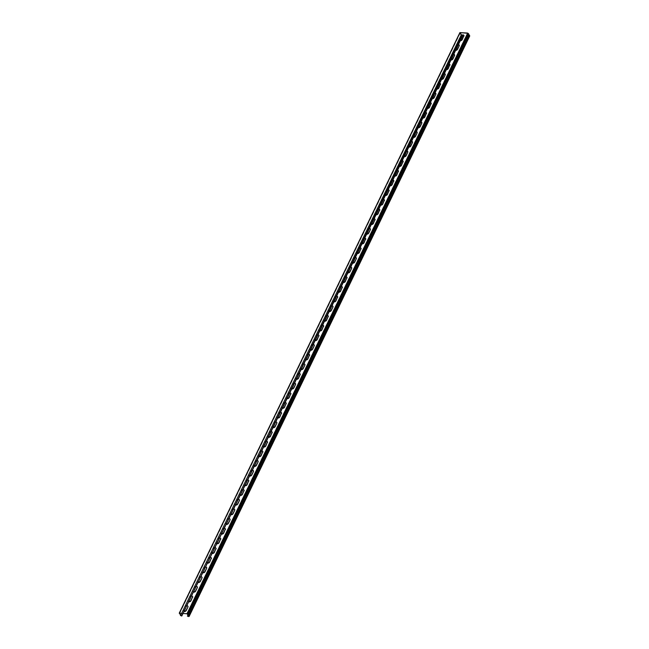 <?xml version="1.0" encoding="UTF-8"?>
<svg xmlns="http://www.w3.org/2000/svg" width="649" height="649" viewBox="0 0 649 649"><rect width="100%" height="100%" fill="white"/><g stroke="black" fill="none" stroke-linecap="round" stroke-linejoin="round"><path stroke-width="0.49" stroke-dasharray="3.25 2.43" d="M460.263 32.896L179.627 613.41L180.909 615.568L182.061 615.552L462.696 35.038M179.513 612.972L186.863 613.548L189.054 616.217L469.689 35.703M460.449 40.473A1.623 1.111 -30.7 0 1 459.37 40.051A1.623 1.111 -30.7 0 1 459.387 39.11L461.115 36.052A1.623 1.111 -30.7 0 1 461.837 35.273M463.889 35.338L463.743 35.103A1.623 1.111 -30.7 0 0 462.372 34.73A1.623 1.111 -30.7 0 0 460.977 35.825L459.387 39.11M455.768 50.151A1.623 1.111 -30.7 0 1 454.689 49.722A1.623 1.111 -30.7 0 1 454.714 48.789L456.442 45.73A1.623 1.111 -30.7 0 1 458.462 44.586M459.208 45.016L459.07 44.781A1.623 1.111 -30.7 0 0 457.699 44.408A1.623 1.111 -30.7 0 0 456.304 45.495L454.714 48.789M451.087 59.83A1.623 1.111 -30.7 0 1 450.017 59.4A1.623 1.111 -30.7 0 1 450.033 58.459L451.761 55.408A1.623 1.111 -30.7 0 1 453.781 54.265M454.527 54.686L454.389 54.451A1.623 1.111 -30.7 0 0 453.018 54.078A1.623 1.111 -30.7 0 0 451.623 55.173L450.033 58.459M446.415 69.5A1.623 1.111 -30.7 0 1 445.336 69.078A1.623 1.111 -30.7 0 1 445.36 68.137L447.088 65.078A1.623 1.111 -30.7 0 1 449.108 63.935M449.854 64.365L449.716 64.129A1.623 1.111 -30.7 0 0 448.345 63.756A1.623 1.111 -30.7 0 0 446.95 64.851L445.36 68.137M441.734 79.178A1.623 1.111 -30.7 0 1 440.663 78.748A1.623 1.111 -30.7 0 1 440.679 77.815L442.407 74.757A1.623 1.111 -30.7 0 1 444.427 73.613M445.173 74.043L445.036 73.808A1.623 1.111 -30.7 0 0 443.665 73.434A1.623 1.111 -30.7 0 0 442.269 74.521L440.679 77.815M437.061 88.856A1.623 1.111 -30.7 0 1 435.982 88.426A1.623 1.111 -30.7 0 1 435.998 87.485L437.734 84.435A1.623 1.111 -30.7 0 1 439.746 83.291M440.501 83.713L440.363 83.478A1.623 1.111 -30.7 0 0 438.992 83.104A1.623 1.111 -30.7 0 0 437.596 84.2L435.998 87.485M432.38 98.526A1.623 1.111 -30.7 0 1 431.309 98.104A1.623 1.111 -30.7 0 1 431.325 97.163L433.053 94.105A1.623 1.111 -30.7 0 1 435.073 92.961M435.82 93.391L435.682 93.156A1.623 1.111 -30.7 0 0 434.311 92.783A1.623 1.111 -30.7 0 0 432.915 93.87L431.325 97.163M427.707 108.205A1.623 1.111 -30.7 0 1 426.628 107.775A1.623 1.111 -30.7 0 1 426.644 106.842L428.381 103.783A1.623 1.111 -30.7 0 1 430.392 102.639M431.147 103.069L431.009 102.834A1.623 1.111 -30.7 0 0 429.638 102.461A1.623 1.111 -30.7 0 0 428.235 103.548L426.644 106.842M423.026 117.875A1.623 1.111 -30.7 0 1 421.955 117.453A1.623 1.111 -30.7 0 1 421.972 116.512L423.7 113.461A1.623 1.111 -30.7 0 1 425.72 112.318M426.466 112.739L426.328 112.504A1.623 1.111 -30.7 0 0 424.957 112.131A1.623 1.111 -30.7 0 0 423.562 113.226L421.972 116.512M418.354 127.553A1.623 1.111 -30.7 0 1 417.275 127.131A1.623 1.111 -30.7 0 1 417.291 126.19L419.019 123.132A1.623 1.111 -30.7 0 1 421.039 121.988M421.793 122.418L421.647 122.182A1.623 1.111 -30.7 0 0 420.284 121.809A1.623 1.111 -30.7 0 0 418.881 122.896L417.291 126.19M413.673 137.231A1.623 1.111 -30.7 0 1 412.602 136.801A1.623 1.111 -30.7 0 1 412.618 135.86L414.346 132.81A1.623 1.111 -30.7 0 1 416.366 131.666M417.112 132.088L416.974 131.861A1.623 1.111 -30.7 0 0 415.603 131.487A1.623 1.111 -30.7 0 0 414.208 132.574L412.618 135.86M409 146.901A1.623 1.111 -30.7 0 1 407.921 146.479A1.623 1.111 -30.7 0 1 407.937 145.538L409.665 142.48A1.623 1.111 -30.7 0 1 411.685 141.336M412.44 141.766L412.293 141.531A1.623 1.111 -30.7 0 0 410.931 141.157A1.623 1.111 -30.7 0 0 409.527 142.253L407.937 145.538M404.319 156.579A1.623 1.111 -30.7 0 1 403.248 156.149A1.623 1.111 -30.7 0 1 403.264 155.216L404.992 152.158A1.623 1.111 -30.7 0 1 407.012 151.014M407.759 151.444L407.621 151.209A1.623 1.111 -30.7 0 0 406.25 150.836A1.623 1.111 -30.7 0 0 404.854 151.923L403.264 155.216M399.646 166.258A1.623 1.111 -30.7 0 1 398.567 165.828A1.623 1.111 -30.7 0 1 398.583 164.887L400.311 161.836A1.623 1.111 -30.7 0 1 402.331 160.692M403.078 161.114L402.94 160.879A1.623 1.111 -30.7 0 0 401.569 160.506A1.623 1.111 -30.7 0 0 400.173 161.601L398.583 164.887M394.965 175.928A1.623 1.111 -30.7 0 1 393.886 175.506A1.623 1.111 -30.7 0 1 393.911 174.565L395.639 171.506A1.623 1.111 -30.7 0 1 397.659 170.363M398.405 170.792L398.267 170.557A1.623 1.111 -30.7 0 0 396.896 170.184A1.623 1.111 -30.7 0 0 395.501 171.279L393.911 174.565M390.284 185.606A1.623 1.111 -30.7 0 1 389.213 185.176A1.623 1.111 -30.7 0 1 389.23 184.243L390.958 181.185A1.623 1.111 -30.7 0 1 392.978 180.041M393.724 180.471L393.586 180.235A1.623 1.111 -30.7 0 0 392.215 179.862A1.623 1.111 -30.7 0 0 390.82 180.949L389.23 184.243M385.611 195.284A1.623 1.111 -30.7 0 1 384.533 194.854A1.623 1.111 -30.7 0 1 384.549 193.913L386.285 190.863A1.623 1.111 -30.7 0 1 388.297 189.719M389.051 190.141L388.913 189.906A1.623 1.111 -30.7 0 0 387.542 189.532A1.623 1.111 -30.7 0 0 386.147 190.628L384.549 193.913M380.931 204.954A1.623 1.111 -30.7 0 1 379.86 204.532A1.623 1.111 -30.7 0 1 379.876 203.591L381.604 200.533A1.623 1.111 -30.7 0 1 383.624 199.389M384.37 199.819L384.232 199.584A1.623 1.111 -30.7 0 0 382.861 199.211A1.623 1.111 -30.7 0 0 381.466 200.298L379.876 203.591M376.258 214.632A1.623 1.111 -30.7 0 1 375.179 214.202A1.623 1.111 -30.7 0 1 375.195 213.27L376.931 210.211A1.623 1.111 -30.7 0 1 378.943 209.067M379.697 209.497L379.56 209.262A1.623 1.111 -30.7 0 0 378.189 208.889A1.623 1.111 -30.7 0 0 376.785 209.976L375.195 213.27M371.577 224.303A1.623 1.111 -30.7 0 1 370.506 223.881A1.623 1.111 -30.7 0 1 370.522 222.94L372.25 219.889A1.623 1.111 -30.7 0 1 374.27 218.745M375.017 219.167L374.879 218.932A1.623 1.111 -30.7 0 0 373.508 218.559A1.623 1.111 -30.7 0 0 372.112 219.654L370.522 222.94M366.904 233.981A1.623 1.111 -30.7 0 1 365.825 233.559A1.623 1.111 -30.7 0 1 365.841 232.618L367.577 229.559A1.623 1.111 -30.7 0 1 369.589 228.416M370.344 228.846L370.206 228.61A1.623 1.111 -30.7 0 0 368.835 228.237A1.623 1.111 -30.7 0 0 367.431 229.324L365.841 232.618M362.223 243.659A1.623 1.111 -30.7 0 1 361.152 243.229A1.623 1.111 -30.7 0 1 361.168 242.296L362.896 239.238A1.623 1.111 -30.7 0 1 364.916 238.094M365.663 238.516L365.525 238.288A1.623 1.111 -30.7 0 0 364.154 237.915A1.623 1.111 -30.7 0 0 362.759 239.002L361.168 242.296M357.55 253.329A1.623 1.111 -30.7 0 1 356.471 252.907A1.623 1.111 -30.7 0 1 356.488 251.966L358.216 248.916A1.623 1.111 -30.7 0 1 360.236 247.772M360.99 248.194L360.844 247.959A1.623 1.111 -30.7 0 0 359.481 247.585A1.623 1.111 -30.7 0 0 358.078 248.681L356.488 251.966M352.869 263.007A1.623 1.111 -30.7 0 1 351.799 262.577A1.623 1.111 -30.7 0 1 351.815 261.644L353.543 258.586A1.623 1.111 -30.7 0 1 355.563 257.442M356.309 257.872L356.171 257.637A1.623 1.111 -30.7 0 0 354.8 257.264A1.623 1.111 -30.7 0 0 353.405 258.351L351.815 261.644M348.197 272.685A1.623 1.111 -30.7 0 1 347.118 272.256A1.623 1.111 -30.7 0 1 347.134 271.314L348.862 268.264A1.623 1.111 -30.7 0 1 350.882 267.12M351.628 267.542L351.49 267.307A1.623 1.111 -30.7 0 0 350.119 266.942A1.623 1.111 -30.7 0 0 348.724 268.029L347.134 271.314M343.516 282.356A1.623 1.111 -30.7 0 1 342.437 281.934A1.623 1.111 -30.7 0 1 342.461 280.993L344.189 277.934A1.623 1.111 -30.7 0 1 346.209 276.79M346.955 277.22L346.817 276.985A1.623 1.111 -30.7 0 0 345.446 276.612A1.623 1.111 -30.7 0 0 344.051 277.707L342.461 280.993M338.835 292.034A1.623 1.111 -30.7 0 1 337.764 291.604A1.623 1.111 -30.7 0 1 337.78 290.671L339.508 287.612A1.623 1.111 -30.7 0 1 341.528 286.469M342.274 286.899L342.137 286.663A1.623 1.111 -30.7 0 0 340.766 286.29A1.623 1.111 -30.7 0 0 339.37 287.377L337.78 290.671M334.162 301.712A1.623 1.111 -30.7 0 1 333.083 301.282A1.623 1.111 -30.7 0 1 333.107 300.341L334.835 297.291A1.623 1.111 -30.7 0 1 336.847 296.147M337.602 296.569L337.464 296.333A1.623 1.111 -30.7 0 0 336.093 295.96A1.623 1.111 -30.7 0 0 334.697 297.055L333.107 300.341M329.481 311.382A1.623 1.111 -30.7 0 1 328.41 310.96A1.623 1.111 -30.7 0 1 328.426 310.019L330.154 306.961A1.623 1.111 -30.7 0 1 332.174 305.817M332.921 306.247L332.783 306.012A1.623 1.111 -30.7 0 0 331.412 305.638A1.623 1.111 -30.7 0 0 330.017 306.726L328.426 310.019M324.808 321.06A1.623 1.111 -30.7 0 1 323.729 320.63A1.623 1.111 -30.7 0 1 323.746 319.697L325.482 316.639A1.623 1.111 -30.7 0 1 327.494 315.495M328.248 315.925L328.11 315.69A1.623 1.111 -30.7 0 0 326.739 315.317A1.623 1.111 -30.7 0 0 325.336 316.404L323.746 319.697M320.127 330.73A1.623 1.111 -30.7 0 1 319.057 330.309A1.623 1.111 -30.7 0 1 319.073 329.368L320.801 326.317A1.623 1.111 -30.7 0 1 322.821 325.173M323.567 325.595L323.429 325.36A1.623 1.111 -30.7 0 0 322.058 324.987A1.623 1.111 -30.7 0 0 320.663 326.082L319.073 329.368M315.455 340.409A1.623 1.111 -30.7 0 1 314.376 339.987A1.623 1.111 -30.7 0 1 314.392 339.046L316.128 335.987A1.623 1.111 -30.7 0 1 318.14 334.843M318.894 335.273L318.756 335.038A1.623 1.111 -30.7 0 0 317.385 334.665A1.623 1.111 -30.7 0 0 315.982 335.752L314.392 339.046M310.774 350.087A1.623 1.111 -30.7 0 1 309.703 349.657A1.623 1.111 -30.7 0 1 309.719 348.724L311.447 345.666A1.623 1.111 -30.7 0 1 313.467 344.522M314.213 344.944L314.075 344.716A1.623 1.111 -30.7 0 0 312.704 344.343A1.623 1.111 -30.7 0 0 311.309 345.43L309.719 348.724M306.101 359.757A1.623 1.111 -30.7 0 1 305.022 359.335A1.623 1.111 -30.7 0 1 305.038 358.394L306.766 355.344A1.623 1.111 -30.7 0 1 308.786 354.2M309.541 354.622L309.395 354.386A1.623 1.111 -30.7 0 0 308.032 354.013A1.623 1.111 -30.7 0 0 306.628 355.108L305.038 358.394M301.42 369.435A1.623 1.111 -30.7 0 1 300.349 369.005A1.623 1.111 -30.7 0 1 300.365 368.072L302.093 365.014A1.623 1.111 -30.7 0 1 304.113 363.87M304.86 364.3L304.722 364.065A1.623 1.111 -30.7 0 0 303.351 363.691A1.623 1.111 -30.7 0 0 301.955 364.779L300.365 368.072M296.747 379.113A1.623 1.111 -30.7 0 1 295.668 378.683A1.623 1.111 -30.7 0 1 295.684 377.742L297.412 374.692A1.623 1.111 -30.7 0 1 299.432 373.548M300.187 373.97L300.041 373.743A1.623 1.111 -30.7 0 0 298.67 373.37A1.623 1.111 -30.7 0 0 297.274 374.457L295.684 377.742M292.066 388.783A1.623 1.111 -30.7 0 1 290.987 388.362A1.623 1.111 -30.7 0 1 291.012 387.421L292.74 384.362A1.623 1.111 -30.7 0 1 294.76 383.218M295.506 383.648L295.368 383.413A1.623 1.111 -30.7 0 0 293.997 383.04A1.623 1.111 -30.7 0 0 292.602 384.135L291.012 387.421M287.385 398.462A1.623 1.111 -30.7 0 1 286.314 398.032A1.623 1.111 -30.7 0 1 286.331 397.099L288.059 394.04A1.623 1.111 -30.7 0 1 290.079 392.896M290.825 393.326L290.687 393.091A1.623 1.111 -30.7 0 0 289.316 392.718A1.623 1.111 -30.7 0 0 287.921 393.805L286.331 397.099M282.713 408.14A1.623 1.111 -30.7 0 1 281.634 407.71A1.623 1.111 -30.7 0 1 281.658 406.769L283.386 403.719A1.623 1.111 -30.7 0 1 285.398 402.575M286.152 402.997L286.014 402.761A1.623 1.111 -30.7 0 0 284.643 402.388A1.623 1.111 -30.7 0 0 283.248 403.483L281.658 406.769M278.032 417.81A1.623 1.111 -30.7 0 1 276.961 417.388A1.623 1.111 -30.7 0 1 276.977 416.447L278.705 413.389A1.623 1.111 -30.7 0 1 280.725 412.245M281.471 412.675L281.333 412.44A1.623 1.111 -30.7 0 0 279.962 412.066A1.623 1.111 -30.7 0 0 278.567 413.153L276.977 416.447M273.359 427.488A1.623 1.111 -30.7 0 1 272.28 427.058A1.623 1.111 -30.7 0 1 272.296 426.125L274.032 423.067A1.623 1.111 -30.7 0 1 276.044 421.923M276.798 422.353L276.661 422.118A1.623 1.111 -30.7 0 0 275.29 421.745A1.623 1.111 -30.7 0 0 273.886 422.832L272.296 426.125M268.678 437.166A1.623 1.111 -30.7 0 1 267.607 436.736A1.623 1.111 -30.7 0 1 267.623 435.795L269.351 432.745A1.623 1.111 -30.7 0 1 271.371 431.601M272.118 432.023L271.98 431.788A1.623 1.111 -30.7 0 0 270.609 431.415A1.623 1.111 -30.7 0 0 269.213 432.51L267.623 435.795M264.005 446.837A1.623 1.111 -30.7 0 1 262.926 446.415A1.623 1.111 -30.7 0 1 262.942 445.474L264.678 442.415A1.623 1.111 -30.7 0 1 266.69 441.271M267.445 441.701L267.307 441.466A1.623 1.111 -30.7 0 0 265.936 441.093A1.623 1.111 -30.7 0 0 264.532 442.18L262.942 445.474M259.324 456.515A1.623 1.111 -30.7 0 1 258.253 456.085A1.623 1.111 -30.7 0 1 258.27 455.152L259.998 452.093A1.623 1.111 -30.7 0 1 262.018 450.95M262.764 451.38L262.626 451.144A1.623 1.111 -30.7 0 0 261.255 450.771A1.623 1.111 -30.7 0 0 259.86 451.858L258.27 455.152M254.651 466.185A1.623 1.111 -30.7 0 1 253.572 465.763A1.623 1.111 -30.7 0 1 253.589 464.822L255.317 461.772A1.623 1.111 -30.7 0 1 257.337 460.628M258.091 461.05L257.945 460.814A1.623 1.111 -30.7 0 0 256.582 460.441A1.623 1.111 -30.7 0 0 255.179 461.536L253.589 464.822M249.97 475.863A1.623 1.111 -30.7 0 1 248.9 475.441A1.623 1.111 -30.7 0 1 248.916 474.5L250.644 471.442A1.623 1.111 -30.7 0 1 252.664 470.298M253.41 470.728L253.272 470.493A1.623 1.111 -30.7 0 0 251.901 470.119A1.623 1.111 -30.7 0 0 250.506 471.206L248.916 474.5M245.298 485.541A1.623 1.111 -30.7 0 1 244.219 485.111A1.623 1.111 -30.7 0 1 244.235 484.17L245.963 481.12A1.623 1.111 -30.7 0 1 247.983 479.976M248.737 480.398L248.591 480.171A1.623 1.111 -30.7 0 0 247.22 479.798A1.623 1.111 -30.7 0 0 245.825 480.885L244.235 484.17M240.617 495.211A1.623 1.111 -30.7 0 1 239.538 494.789A1.623 1.111 -30.7 0 1 239.562 493.848L241.29 490.79A1.623 1.111 -30.7 0 1 243.31 489.646M244.056 490.076L243.919 489.841A1.623 1.111 -30.7 0 0 242.548 489.468A1.623 1.111 -30.7 0 0 241.152 490.563L239.562 493.848M235.936 504.89A1.623 1.111 -30.7 0 1 234.865 504.46A1.623 1.111 -30.7 0 1 234.881 503.527L236.609 500.468A1.623 1.111 -30.7 0 1 238.629 499.324M239.376 499.754L239.238 499.519A1.623 1.111 -30.7 0 0 237.867 499.146A1.623 1.111 -30.7 0 0 236.471 500.233L234.881 503.527M231.263 514.568A1.623 1.111 -30.7 0 1 230.184 514.138A1.623 1.111 -30.7 0 1 230.208 513.197L231.936 510.146A1.623 1.111 -30.7 0 1 233.948 509.003M234.703 509.424L234.565 509.189A1.623 1.111 -30.7 0 0 233.194 508.816A1.623 1.111 -30.7 0 0 231.798 509.911L230.208 513.197M226.582 524.238A1.623 1.111 -30.7 0 1 225.511 523.816A1.623 1.111 -30.7 0 1 225.528 522.875L227.255 519.817A1.623 1.111 -30.7 0 1 229.275 518.673M230.022 519.103L229.884 518.867A1.623 1.111 -30.7 0 0 228.513 518.494A1.623 1.111 -30.7 0 0 227.118 519.589L225.528 522.875M221.909 533.916A1.623 1.111 -30.7 0 1 220.83 533.486A1.623 1.111 -30.7 0 1 220.847 532.553L222.583 529.495A1.623 1.111 -30.7 0 1 224.595 528.351M225.349 528.781L225.211 528.546A1.623 1.111 -30.7 0 0 223.84 528.172A1.623 1.111 -30.7 0 0 222.437 529.26L220.847 532.553M217.228 543.594A1.623 1.111 -30.7 0 1 216.158 543.164A1.623 1.111 -30.7 0 1 216.174 542.223L217.902 539.173A1.623 1.111 -30.7 0 1 219.922 538.029M220.668 538.451L220.53 538.216A1.623 1.111 -30.7 0 0 219.159 537.843A1.623 1.111 -30.7 0 0 217.764 538.938L216.174 542.223M212.556 553.264A1.623 1.111 -30.7 0 1 211.477 552.843A1.623 1.111 -30.7 0 1 211.493 551.901L213.229 548.843A1.623 1.111 -30.7 0 1 215.241 547.699M215.995 548.129L215.857 547.894A1.623 1.111 -30.7 0 0 214.486 547.521A1.623 1.111 -30.7 0 0 213.083 548.608L211.493 551.901M207.875 562.943A1.623 1.111 -30.7 0 1 206.804 562.513A1.623 1.111 -30.7 0 1 206.82 561.58L208.548 558.521A1.623 1.111 -30.7 0 1 210.568 557.377M211.314 557.807L211.176 557.572A1.623 1.111 -30.7 0 0 209.805 557.199A1.623 1.111 -30.7 0 0 208.41 558.286L206.82 561.58M203.202 572.613A1.623 1.111 -30.7 0 1 202.123 572.191A1.623 1.111 -30.7 0 1 202.139 571.25L203.867 568.199A1.623 1.111 -30.7 0 1 205.887 567.056M206.642 567.477L206.496 567.242A1.623 1.111 -30.7 0 0 205.133 566.869A1.623 1.111 -30.7 0 0 203.729 567.964L202.139 571.25M198.521 582.291A1.623 1.111 -30.7 0 1 197.45 581.869A1.623 1.111 -30.7 0 1 197.466 580.928L199.194 577.87A1.623 1.111 -30.7 0 1 201.214 576.726M201.961 577.156L201.823 576.92A1.623 1.111 -30.7 0 0 200.452 576.547A1.623 1.111 -30.7 0 0 199.056 577.634L197.466 580.928M193.848 591.969A1.623 1.111 -30.7 0 1 192.769 591.539A1.623 1.111 -30.7 0 1 192.785 590.598L194.513 587.548A1.623 1.111 -30.7 0 1 196.533 586.404M197.288 586.826L197.142 586.599A1.623 1.111 -30.7 0 0 195.771 586.225A1.623 1.111 -30.7 0 0 194.375 587.313L192.785 590.598M189.167 601.639A1.623 1.111 -30.7 0 1 188.088 601.217A1.623 1.111 -30.7 0 1 188.113 600.276L189.841 597.226A1.623 1.111 -30.7 0 1 191.861 596.074M192.607 596.504L192.469 596.269A1.623 1.111 -30.7 0 0 191.098 595.896A1.623 1.111 -30.7 0 0 189.703 596.991L188.113 600.276M184.486 611.317A1.623 1.111 -30.7 0 1 183.416 610.887A1.623 1.111 -30.7 0 1 183.432 609.955L185.16 606.896A1.623 1.111 -30.7 0 1 187.18 605.752M187.926 606.182L187.788 605.947A1.623 1.111 -30.7 0 0 186.417 605.574A1.623 1.111 -30.7 0 0 185.022 606.661L183.432 609.955M183.44 613.492L179.627 613.41M460.328 40.717A1.623 1.111 -30.7 0 1 459.508 40.287A1.623 1.111 -30.7 0 1 459.524 39.346M455.655 50.395A1.623 1.111 -30.7 0 1 454.835 49.957A1.623 1.111 -30.7 0 1 454.852 49.024M450.974 60.065A1.623 1.111 -30.7 0 1 450.155 59.635A1.623 1.111 -30.7 0 1 450.171 58.694M446.301 69.743A1.623 1.111 -30.7 0 1 445.482 69.313A1.623 1.111 -30.7 0 1 445.498 68.372M441.62 79.413A1.623 1.111 -30.7 0 1 440.801 78.983A1.623 1.111 -30.7 0 1 440.817 78.05M436.947 89.091A1.623 1.111 -30.7 0 1 436.12 88.662A1.623 1.111 -30.7 0 1 436.144 87.72M432.266 98.77A1.623 1.111 -30.7 0 1 431.447 98.332A1.623 1.111 -30.7 0 1 431.463 97.399M427.586 108.44A1.623 1.111 -30.7 0 1 426.766 108.01A1.623 1.111 -30.7 0 1 426.791 107.069M422.913 118.118A1.623 1.111 -30.7 0 1 422.093 117.688A1.623 1.111 -30.7 0 1 422.11 116.747M418.232 127.796A1.623 1.111 -30.7 0 1 417.412 127.358A1.623 1.111 -30.7 0 1 417.429 126.425M413.559 137.466A1.623 1.111 -30.7 0 1 412.74 137.036A1.623 1.111 -30.7 0 1 412.756 136.095M408.878 147.145A1.623 1.111 -30.7 0 1 408.059 146.715A1.623 1.111 -30.7 0 1 408.075 145.774M404.205 156.823A1.623 1.111 -30.7 0 1 403.386 156.385A1.623 1.111 -30.7 0 1 403.402 155.452M399.524 166.493A1.623 1.111 -30.7 0 1 398.705 166.063A1.623 1.111 -30.7 0 1 398.721 165.122M394.852 176.171A1.623 1.111 -30.7 0 1 394.032 175.741A1.623 1.111 -30.7 0 1 394.048 174.8M390.171 185.849A1.623 1.111 -30.7 0 1 389.351 185.411A1.623 1.111 -30.7 0 1 389.368 184.478M385.498 195.519A1.623 1.111 -30.7 0 1 384.679 195.089A1.623 1.111 -30.7 0 1 384.695 194.148M380.817 205.198A1.623 1.111 -30.7 0 1 379.998 204.768A1.623 1.111 -30.7 0 1 380.014 203.827M376.136 214.868A1.623 1.111 -30.7 0 1 375.317 214.438A1.623 1.111 -30.7 0 1 375.341 213.497M371.463 224.546A1.623 1.111 -30.7 0 1 370.644 224.116A1.623 1.111 -30.7 0 1 370.66 223.175M366.782 234.224A1.623 1.111 -30.7 0 1 365.963 233.786A1.623 1.111 -30.7 0 1 365.979 232.853M362.11 243.894A1.623 1.111 -30.7 0 1 361.29 243.464A1.623 1.111 -30.7 0 1 361.306 242.523M357.429 253.572A1.623 1.111 -30.7 0 1 356.609 253.142A1.623 1.111 -30.7 0 1 356.626 252.201M352.756 263.251A1.623 1.111 -30.7 0 1 351.936 262.813A1.623 1.111 -30.7 0 1 351.953 261.88M348.075 272.921A1.623 1.111 -30.7 0 1 347.256 272.491A1.623 1.111 -30.7 0 1 347.272 271.55M343.402 282.599A1.623 1.111 -30.7 0 1 342.583 282.169A1.623 1.111 -30.7 0 1 342.599 281.228M338.721 292.277A1.623 1.111 -30.7 0 1 337.902 291.839A1.623 1.111 -30.7 0 1 337.918 290.906M334.048 301.947A1.623 1.111 -30.7 0 1 333.229 301.517A1.623 1.111 -30.7 0 1 333.245 300.576M329.368 311.625A1.623 1.111 -30.7 0 1 328.548 311.196A1.623 1.111 -30.7 0 1 328.564 310.254M324.687 321.296A1.623 1.111 -30.7 0 1 323.867 320.866A1.623 1.111 -30.7 0 1 323.892 319.925M320.014 330.974A1.623 1.111 -30.7 0 1 319.194 330.544A1.623 1.111 -30.7 0 1 319.211 329.603M315.333 340.652A1.623 1.111 -30.7 0 1 314.514 340.214A1.623 1.111 -30.7 0 1 314.538 339.281M310.66 350.322A1.623 1.111 -30.7 0 1 309.841 349.892A1.623 1.111 -30.7 0 1 309.857 348.951M305.979 360A1.623 1.111 -30.7 0 1 305.16 359.57A1.623 1.111 -30.7 0 1 305.176 358.629M301.306 369.679A1.623 1.111 -30.7 0 1 300.487 369.24A1.623 1.111 -30.7 0 1 300.503 368.308M296.625 379.349A1.623 1.111 -30.7 0 1 295.806 378.919A1.623 1.111 -30.7 0 1 295.822 377.978M291.953 389.027A1.623 1.111 -30.7 0 1 291.133 388.597A1.623 1.111 -30.7 0 1 291.15 387.656M287.272 398.705A1.623 1.111 -30.7 0 1 286.452 398.267A1.623 1.111 -30.7 0 1 286.469 397.334M282.599 408.375A1.623 1.111 -30.7 0 1 281.78 407.945A1.623 1.111 -30.7 0 1 281.796 407.004M277.918 418.053A1.623 1.111 -30.7 0 1 277.099 417.623A1.623 1.111 -30.7 0 1 277.115 416.682M273.237 427.723A1.623 1.111 -30.7 0 1 272.418 427.293A1.623 1.111 -30.7 0 1 272.442 426.361M268.564 437.402A1.623 1.111 -30.7 0 1 267.745 436.972A1.623 1.111 -30.7 0 1 267.761 436.031M263.883 447.08A1.623 1.111 -30.7 0 1 263.064 446.642A1.623 1.111 -30.7 0 1 263.088 445.709M259.211 456.75A1.623 1.111 -30.7 0 1 258.391 456.32A1.623 1.111 -30.7 0 1 258.407 455.379M254.53 466.428A1.623 1.111 -30.7 0 1 253.71 465.998A1.623 1.111 -30.7 0 1 253.727 465.057M249.857 476.106A1.623 1.111 -30.7 0 1 249.038 475.668A1.623 1.111 -30.7 0 1 249.054 474.735M245.176 485.776A1.623 1.111 -30.7 0 1 244.357 485.347A1.623 1.111 -30.7 0 1 244.373 484.405M240.503 495.455A1.623 1.111 -30.7 0 1 239.684 495.025A1.623 1.111 -30.7 0 1 239.7 494.084M235.822 505.133A1.623 1.111 -30.7 0 1 235.003 504.695A1.623 1.111 -30.7 0 1 235.019 503.762M231.149 514.803A1.623 1.111 -30.7 0 1 230.33 514.373A1.623 1.111 -30.7 0 1 230.346 513.432M226.469 524.481A1.623 1.111 -30.7 0 1 225.649 524.051A1.623 1.111 -30.7 0 1 225.665 523.11M221.796 534.159A1.623 1.111 -30.7 0 1 220.968 533.721A1.623 1.111 -30.7 0 1 220.993 532.788M217.115 543.83A1.623 1.111 -30.7 0 1 216.295 543.4A1.623 1.111 -30.7 0 1 216.312 542.459M212.434 553.508A1.623 1.111 -30.7 0 1 211.615 553.078A1.623 1.111 -30.7 0 1 211.639 552.137M207.761 563.178A1.623 1.111 -30.7 0 1 206.942 562.748A1.623 1.111 -30.7 0 1 206.958 561.807M203.08 572.856A1.623 1.111 -30.7 0 1 202.261 572.426A1.623 1.111 -30.7 0 1 202.277 571.485M198.407 582.534A1.623 1.111 -30.7 0 1 197.588 582.096A1.623 1.111 -30.7 0 1 197.604 581.163M193.727 592.204A1.623 1.111 -30.7 0 1 192.907 591.774A1.623 1.111 -30.7 0 1 192.923 590.833M189.054 601.883A1.623 1.111 -30.7 0 1 188.234 601.453A1.623 1.111 -30.7 0 1 188.251 600.512M184.373 611.561A1.623 1.111 -30.7 0 1 183.553 611.123A1.623 1.111 -30.7 0 1 183.57 610.19M469.268 35.89L188.737 616.193L187.975 614.911M187.456 615.982L188.737 616.193M180.592 615.544L461.544 35.046M460.303 32.45L179.668 612.964M467.491 33.026L186.863 613.548M460.303 32.961L179.805 613.2M468.408 33.545L187.772 614.068M188.348 616.55L469.016 35.841M462.137 35.289L181.509 615.804M460.246 32.758L179.611 613.273M469.389 35.817L188.754 616.331"/><path stroke-width="0.97" d="M189.054 616.217L187.415 616.177L468.051 35.654L469.73 35.979L468.408 33.545L467.491 33.026L459.906 32.596L461.228 35.022L462.421 35.508L462.972 35.249L461.544 35.046L460.303 32.961M462.137 35.289L181.785 616.023L462.972 35.249M181.785 616.023L180.592 615.544L179.513 612.972M460.449 40.473A1.623 1.111 -30.7 0 0 462.137 39.329L463.727 36.044L462.275 39.565A1.623 1.111 -30.7 0 1 460.328 40.717M463.808 35.224A1.623 1.111 -30.7 0 1 463.727 36.044M455.768 50.151A1.623 1.111 -30.7 0 0 457.464 49.008L459.192 45.949L457.602 49.243A1.623 1.111 -30.7 0 1 455.655 50.395M459.127 44.903A1.623 1.111 -30.7 0 1 459.054 45.722M451.087 59.83A1.623 1.111 -30.7 0 0 452.783 58.686L454.511 55.627L452.921 58.921A1.623 1.111 -30.7 0 1 450.974 60.065M454.454 54.581A1.623 1.111 -30.7 0 1 454.373 55.392M446.415 69.5A1.623 1.111 -30.7 0 0 448.11 68.356L449.7 65.07L448.248 68.591A1.623 1.111 -30.7 0 1 446.301 69.743M449.773 64.251A1.623 1.111 -30.7 0 1 449.7 65.07M441.734 79.178A1.623 1.111 -30.7 0 0 443.429 78.034L445.157 74.976L443.567 78.269A1.623 1.111 -30.7 0 1 441.62 79.413M445.092 73.929A1.623 1.111 -30.7 0 1 445.019 74.74M437.061 88.856A1.623 1.111 -30.7 0 0 438.748 87.712L440.346 84.419L438.894 87.94A1.623 1.111 -30.7 0 1 436.947 89.091M440.42 83.607A1.623 1.111 -30.7 0 1 440.346 84.419M432.38 98.526A1.623 1.111 -30.7 0 0 434.076 97.382L435.804 94.332L434.213 97.618A1.623 1.111 -30.7 0 1 432.266 98.77M435.739 93.278A1.623 1.111 -30.7 0 1 435.666 94.097M427.707 108.205A1.623 1.111 -30.7 0 0 429.395 107.061L430.985 103.767L429.541 107.296A1.623 1.111 -30.7 0 1 427.586 108.44M431.066 102.956A1.623 1.111 -30.7 0 1 430.985 103.767M423.026 117.875A1.623 1.111 -30.7 0 0 424.722 116.731L426.312 113.445L424.86 116.966A1.623 1.111 -30.7 0 1 422.913 118.118M426.385 112.626A1.623 1.111 -30.7 0 1 426.312 113.445M418.354 127.553A1.623 1.111 -30.7 0 0 420.041 126.409L421.769 123.351L420.179 126.644A1.623 1.111 -30.7 0 1 418.232 127.796M421.712 122.304A1.623 1.111 -30.7 0 1 421.631 123.123M413.673 137.231A1.623 1.111 -30.7 0 0 415.368 136.087L417.096 133.029L415.506 136.322A1.623 1.111 -30.7 0 1 413.559 137.466M417.031 131.982A1.623 1.111 -30.7 0 1 416.958 132.794M409 146.901A1.623 1.111 -30.7 0 0 410.687 145.757L412.415 142.707L410.825 145.993A1.623 1.111 -30.7 0 1 408.878 147.145M412.358 141.652A1.623 1.111 -30.7 0 1 412.277 142.472M404.319 156.579A1.623 1.111 -30.7 0 0 406.014 155.435L407.742 152.377L406.152 155.671A1.623 1.111 -30.7 0 1 404.205 156.823M407.677 151.331A1.623 1.111 -30.7 0 1 407.604 152.15M399.646 166.258A1.623 1.111 -30.7 0 0 401.333 165.114L402.924 161.82L401.471 165.349A1.623 1.111 -30.7 0 1 399.524 166.493M403.005 161.009A1.623 1.111 -30.7 0 1 402.924 161.82M394.965 175.928A1.623 1.111 -30.7 0 0 396.661 174.784L398.251 171.498L396.799 175.019A1.623 1.111 -30.7 0 1 394.852 176.171M398.324 170.679A1.623 1.111 -30.7 0 1 398.251 171.498M390.284 185.606A1.623 1.111 -30.7 0 0 391.98 184.462L393.57 181.168L392.118 184.697A1.623 1.111 -30.7 0 1 390.171 185.849M393.651 180.357A1.623 1.111 -30.7 0 1 393.57 181.168M385.611 195.284A1.623 1.111 -30.7 0 0 387.299 194.14L388.897 190.847L387.445 194.367A1.623 1.111 -30.7 0 1 385.498 195.519M388.97 190.035A1.623 1.111 -30.7 0 1 388.897 190.847M380.931 204.954A1.623 1.111 -30.7 0 0 382.626 203.81L384.216 200.525L382.764 204.046A1.623 1.111 -30.7 0 1 380.817 205.198M384.289 199.705A1.623 1.111 -30.7 0 1 384.216 200.525M376.258 214.632A1.623 1.111 -30.7 0 0 377.945 213.489L379.535 210.195L378.091 213.724A1.623 1.111 -30.7 0 1 376.136 214.868M379.616 209.384A1.623 1.111 -30.7 0 1 379.535 210.195M371.577 224.303A1.623 1.111 -30.7 0 0 373.272 223.159L374.862 219.873L373.41 223.394A1.623 1.111 -30.7 0 1 371.463 224.546M374.935 219.062A1.623 1.111 -30.7 0 1 374.862 219.873M366.904 233.981A1.623 1.111 -30.7 0 0 368.591 232.837L370.328 229.787L368.729 233.072A1.623 1.111 -30.7 0 1 366.782 234.224M370.263 228.732A1.623 1.111 -30.7 0 1 370.181 229.551M362.223 243.659A1.623 1.111 -30.7 0 0 363.919 242.515L365.509 239.221L364.057 242.75A1.623 1.111 -30.7 0 1 362.11 243.894M365.582 238.41A1.623 1.111 -30.7 0 1 365.509 239.221M357.55 253.329A1.623 1.111 -30.7 0 0 359.238 252.185L360.828 248.9L359.376 252.42A1.623 1.111 -30.7 0 1 357.429 253.572M360.909 248.08A1.623 1.111 -30.7 0 1 360.828 248.9M352.869 263.007A1.623 1.111 -30.7 0 0 354.565 261.863L356.293 258.805L354.703 262.099A1.623 1.111 -30.7 0 1 352.756 263.251M356.228 257.758A1.623 1.111 -30.7 0 1 356.155 258.578M348.197 272.685A1.623 1.111 -30.7 0 0 349.884 271.542L351.612 268.483L350.022 271.777A1.623 1.111 -30.7 0 1 348.075 272.921M351.555 267.437A1.623 1.111 -30.7 0 1 351.474 268.248M343.516 282.356A1.623 1.111 -30.7 0 0 345.211 281.212L346.801 277.926L345.349 281.447A1.623 1.111 -30.7 0 1 343.402 282.599M346.874 277.107A1.623 1.111 -30.7 0 1 346.801 277.926M338.835 292.034A1.623 1.111 -30.7 0 0 340.53 290.89L342.12 287.596L340.668 291.125A1.623 1.111 -30.7 0 1 338.721 292.277M342.201 286.785A1.623 1.111 -30.7 0 1 342.12 287.596M334.162 301.712A1.623 1.111 -30.7 0 0 335.858 300.568L337.448 297.274L335.995 300.795A1.623 1.111 -30.7 0 1 334.048 301.947M337.521 296.463A1.623 1.111 -30.7 0 1 337.448 297.274M329.481 311.382A1.623 1.111 -30.7 0 0 331.177 310.238L332.905 307.188L331.315 310.473A1.623 1.111 -30.7 0 1 329.368 311.625M332.84 306.133A1.623 1.111 -30.7 0 1 332.767 306.953M324.808 321.06A1.623 1.111 -30.7 0 0 326.496 319.916L328.086 316.623L326.642 320.152A1.623 1.111 -30.7 0 1 324.687 321.296M328.167 315.812A1.623 1.111 -30.7 0 1 328.086 316.623M320.127 330.73A1.623 1.111 -30.7 0 0 321.823 329.595L323.413 326.301L321.961 329.822A1.623 1.111 -30.7 0 1 320.014 330.974M323.486 325.49A1.623 1.111 -30.7 0 1 323.413 326.301M315.455 340.409A1.623 1.111 -30.7 0 0 317.142 339.265L318.732 335.979L317.288 339.5A1.623 1.111 -30.7 0 1 315.333 340.652M318.813 335.16A1.623 1.111 -30.7 0 1 318.732 335.979M310.774 350.087A1.623 1.111 -30.7 0 0 312.469 348.943L314.197 345.885L312.607 349.178A1.623 1.111 -30.7 0 1 310.66 350.322M314.132 344.838A1.623 1.111 -30.7 0 1 314.059 345.649M306.101 359.757A1.623 1.111 -30.7 0 0 307.788 358.613L309.378 355.327L307.926 358.848A1.623 1.111 -30.7 0 1 305.979 360M309.459 354.508A1.623 1.111 -30.7 0 1 309.378 355.327M301.42 369.435A1.623 1.111 -30.7 0 0 303.115 368.291L304.843 365.233L303.253 368.527A1.623 1.111 -30.7 0 1 301.306 369.679M304.779 364.186A1.623 1.111 -30.7 0 1 304.706 365.006M296.747 379.113A1.623 1.111 -30.7 0 0 298.435 377.969L300.025 374.676L298.572 378.205A1.623 1.111 -30.7 0 1 296.625 379.349M300.106 373.865A1.623 1.111 -30.7 0 1 300.025 374.676M292.066 388.783A1.623 1.111 -30.7 0 0 293.762 387.64L295.49 384.589L293.9 387.875A1.623 1.111 -30.7 0 1 291.953 389.027M295.425 383.535A1.623 1.111 -30.7 0 1 295.352 384.354M287.385 398.462A1.623 1.111 -30.7 0 0 289.081 397.318L290.671 394.024L289.219 397.553A1.623 1.111 -30.7 0 1 287.272 398.705M290.752 393.213A1.623 1.111 -30.7 0 1 290.671 394.024M282.713 408.14A1.623 1.111 -30.7 0 0 284.408 406.996L285.998 403.702L284.546 407.231A1.623 1.111 -30.7 0 1 282.599 408.375M286.071 402.891A1.623 1.111 -30.7 0 1 285.998 403.702M278.032 417.81A1.623 1.111 -30.7 0 0 279.727 416.666L281.317 413.381L279.865 416.901A1.623 1.111 -30.7 0 1 277.918 418.053M281.39 412.561A1.623 1.111 -30.7 0 1 281.317 413.381M273.359 427.488A1.623 1.111 -30.7 0 0 275.046 426.344L276.782 423.286L275.192 426.58A1.623 1.111 -30.7 0 1 273.237 427.723M276.717 422.239A1.623 1.111 -30.7 0 1 276.636 423.051M268.678 437.166A1.623 1.111 -30.7 0 0 270.373 436.023L271.963 432.729L270.511 436.25A1.623 1.111 -30.7 0 1 268.564 437.402M272.036 431.918A1.623 1.111 -30.7 0 1 271.963 432.729M264.005 446.837A1.623 1.111 -30.7 0 0 265.692 445.693L267.283 442.407L265.839 445.928A1.623 1.111 -30.7 0 1 263.883 447.08M267.364 441.588A1.623 1.111 -30.7 0 1 267.283 442.407M259.324 456.515A1.623 1.111 -30.7 0 0 261.02 455.371L262.61 452.077L261.158 455.606A1.623 1.111 -30.7 0 1 259.211 456.75M262.683 451.266A1.623 1.111 -30.7 0 1 262.61 452.077M254.651 466.185A1.623 1.111 -30.7 0 0 256.339 465.041L258.067 461.991L256.477 465.276A1.623 1.111 -30.7 0 1 254.53 466.428M258.01 460.936A1.623 1.111 -30.7 0 1 257.929 461.755M249.97 475.863A1.623 1.111 -30.7 0 0 251.666 474.719L253.394 471.661L251.804 474.954A1.623 1.111 -30.7 0 1 249.857 476.106M253.329 470.614A1.623 1.111 -30.7 0 1 253.256 471.434M245.298 485.541A1.623 1.111 -30.7 0 0 246.985 484.397L248.575 481.104L247.123 484.633A1.623 1.111 -30.7 0 1 245.176 485.776M248.656 480.292A1.623 1.111 -30.7 0 1 248.575 481.104M240.617 495.211A1.623 1.111 -30.7 0 0 242.312 494.067L243.902 490.782L242.45 494.303A1.623 1.111 -30.7 0 1 240.503 495.455M243.975 489.963A1.623 1.111 -30.7 0 1 243.902 490.782M235.936 504.89A1.623 1.111 -30.7 0 0 237.631 503.746L239.359 500.687L237.769 503.981A1.623 1.111 -30.7 0 1 235.822 505.133M239.303 499.641A1.623 1.111 -30.7 0 1 239.221 500.46M231.263 514.568A1.623 1.111 -30.7 0 0 232.959 513.424L234.687 510.365L233.096 513.659A1.623 1.111 -30.7 0 1 231.149 514.803M234.622 509.319A1.623 1.111 -30.7 0 1 234.549 510.13M226.582 524.238A1.623 1.111 -30.7 0 0 228.278 523.094L230.006 520.044L228.416 523.329A1.623 1.111 -30.7 0 1 226.469 524.481M229.941 518.989A1.623 1.111 -30.7 0 1 229.868 519.808M221.909 533.916A1.623 1.111 -30.7 0 0 223.597 532.772L225.187 529.479L223.743 533.007A1.623 1.111 -30.7 0 1 221.796 534.159M225.268 528.667A1.623 1.111 -30.7 0 1 225.187 529.479M217.228 543.594A1.623 1.111 -30.7 0 0 218.924 542.45L220.514 539.157L219.062 542.678A1.623 1.111 -30.7 0 1 217.115 543.83M220.587 538.346A1.623 1.111 -30.7 0 1 220.514 539.157M212.556 553.264A1.623 1.111 -30.7 0 0 214.243 552.121L215.833 548.835L214.389 552.356A1.623 1.111 -30.7 0 1 212.434 553.508M215.914 548.016A1.623 1.111 -30.7 0 1 215.833 548.835M207.875 562.943A1.623 1.111 -30.7 0 0 209.57 561.799L211.16 558.505L209.708 562.034A1.623 1.111 -30.7 0 1 207.761 563.178M211.233 557.694A1.623 1.111 -30.7 0 1 211.16 558.505M203.202 572.613A1.623 1.111 -30.7 0 0 204.889 571.469L206.617 568.419L205.027 571.704A1.623 1.111 -30.7 0 1 203.08 572.856M206.56 567.372A1.623 1.111 -30.7 0 1 206.479 568.183M198.521 582.291A1.623 1.111 -30.7 0 0 200.217 581.147L201.944 578.089L200.354 581.382A1.623 1.111 -30.7 0 1 198.407 582.534M201.88 577.042A1.623 1.111 -30.7 0 1 201.807 577.861M193.848 591.969A1.623 1.111 -30.7 0 0 195.536 590.825L197.264 587.767L195.673 591.061A1.623 1.111 -30.7 0 1 193.727 592.204M197.207 586.72A1.623 1.111 -30.7 0 1 197.126 587.532M189.167 601.639A1.623 1.111 -30.7 0 0 190.863 600.495L192.453 597.21L191.001 600.731A1.623 1.111 -30.7 0 1 189.054 601.883M192.526 596.39A1.623 1.111 -30.7 0 1 192.453 597.21M184.486 611.317A1.623 1.111 -30.7 0 0 186.182 610.174L187.91 607.115L186.32 610.409A1.623 1.111 -30.7 0 1 184.373 611.561M187.853 606.069A1.623 1.111 -30.7 0 1 187.772 606.888M187.415 616.177L468.091 35.468L469.389 35.817L468.091 33.521L467.629 33.261L187.001 613.784L183.44 613.492M467.629 33.261L460.441 32.685M461.837 35.273A1.623 1.111 -30.7 0 1 463.889 35.338A1.623 1.111 -30.7 0 1 463.865 36.279M458.462 44.586A1.623 1.111 -30.7 0 1 459.208 45.016A1.623 1.111 -30.7 0 1 459.192 45.949M453.781 54.265A1.623 1.111 -30.7 0 1 454.527 54.686A1.623 1.111 -30.7 0 1 454.511 55.627M449.108 63.935A1.623 1.111 -30.7 0 1 449.854 64.365A1.623 1.111 -30.7 0 1 449.838 65.306M444.427 73.613A1.623 1.111 -30.7 0 1 445.173 74.043A1.623 1.111 -30.7 0 1 445.157 74.976M439.746 83.291A1.623 1.111 -30.7 0 1 440.501 83.713A1.623 1.111 -30.7 0 1 440.484 84.654M435.073 92.961A1.623 1.111 -30.7 0 1 435.82 93.391A1.623 1.111 -30.7 0 1 435.804 94.332M430.392 102.639A1.623 1.111 -30.7 0 1 431.147 103.069A1.623 1.111 -30.7 0 1 431.131 104.002M425.72 112.318A1.623 1.111 -30.7 0 1 426.466 112.739A1.623 1.111 -30.7 0 1 426.45 113.68M421.039 121.988A1.623 1.111 -30.7 0 1 421.793 122.418A1.623 1.111 -30.7 0 1 421.769 123.351M416.366 131.666A1.623 1.111 -30.7 0 1 417.112 132.088A1.623 1.111 -30.7 0 1 417.096 133.029M411.685 141.336A1.623 1.111 -30.7 0 1 412.44 141.766A1.623 1.111 -30.7 0 1 412.415 142.707M407.012 151.014A1.623 1.111 -30.7 0 1 407.759 151.444A1.623 1.111 -30.7 0 1 407.742 152.377M402.331 160.692A1.623 1.111 -30.7 0 1 403.078 161.114A1.623 1.111 -30.7 0 1 403.061 162.055M397.659 170.363A1.623 1.111 -30.7 0 1 398.405 170.792A1.623 1.111 -30.7 0 1 398.389 171.734M392.978 180.041A1.623 1.111 -30.7 0 1 393.724 180.471A1.623 1.111 -30.7 0 1 393.708 181.404M388.297 189.719A1.623 1.111 -30.7 0 1 389.051 190.141A1.623 1.111 -30.7 0 1 389.035 191.082M383.624 199.389A1.623 1.111 -30.7 0 1 384.37 199.819A1.623 1.111 -30.7 0 1 384.354 200.76M378.943 209.067A1.623 1.111 -30.7 0 1 379.697 209.497A1.623 1.111 -30.7 0 1 379.681 210.43M374.27 218.745A1.623 1.111 -30.7 0 1 375.017 219.167A1.623 1.111 -30.7 0 1 375 220.108M369.589 228.416A1.623 1.111 -30.7 0 1 370.344 228.846A1.623 1.111 -30.7 0 1 370.328 229.787M364.916 238.094A1.623 1.111 -30.7 0 1 365.663 238.516A1.623 1.111 -30.7 0 1 365.647 239.457M360.236 247.772A1.623 1.111 -30.7 0 1 360.99 248.194A1.623 1.111 -30.7 0 1 360.966 249.135M355.563 257.442A1.623 1.111 -30.7 0 1 356.309 257.872A1.623 1.111 -30.7 0 1 356.293 258.805M350.882 267.12A1.623 1.111 -30.7 0 1 351.628 267.542A1.623 1.111 -30.7 0 1 351.612 268.483M346.209 276.79A1.623 1.111 -30.7 0 1 346.955 277.22A1.623 1.111 -30.7 0 1 346.939 278.161M341.528 286.469A1.623 1.111 -30.7 0 1 342.274 286.899A1.623 1.111 -30.7 0 1 342.258 287.832M336.847 296.147A1.623 1.111 -30.7 0 1 337.602 296.569A1.623 1.111 -30.7 0 1 337.585 297.51M332.174 305.817A1.623 1.111 -30.7 0 1 332.921 306.247A1.623 1.111 -30.7 0 1 332.905 307.188M327.494 315.495A1.623 1.111 -30.7 0 1 328.248 315.925A1.623 1.111 -30.7 0 1 328.232 316.858M322.821 325.173A1.623 1.111 -30.7 0 1 323.567 325.595A1.623 1.111 -30.7 0 1 323.551 326.536M318.14 334.843A1.623 1.111 -30.7 0 1 318.894 335.273A1.623 1.111 -30.7 0 1 318.878 336.214M313.467 344.522A1.623 1.111 -30.7 0 1 314.213 344.944A1.623 1.111 -30.7 0 1 314.197 345.885M308.786 354.2A1.623 1.111 -30.7 0 1 309.541 354.622A1.623 1.111 -30.7 0 1 309.516 355.563M304.113 363.87A1.623 1.111 -30.7 0 1 304.86 364.3A1.623 1.111 -30.7 0 1 304.843 365.233M299.432 373.548A1.623 1.111 -30.7 0 1 300.187 373.97A1.623 1.111 -30.7 0 1 300.163 374.911M294.76 383.218A1.623 1.111 -30.7 0 1 295.506 383.648A1.623 1.111 -30.7 0 1 295.49 384.589M290.079 392.896A1.623 1.111 -30.7 0 1 290.825 393.326A1.623 1.111 -30.7 0 1 290.809 394.259M285.398 402.575A1.623 1.111 -30.7 0 1 286.152 402.997A1.623 1.111 -30.7 0 1 286.136 403.938M280.725 412.245A1.623 1.111 -30.7 0 1 281.471 412.675A1.623 1.111 -30.7 0 1 281.455 413.616M276.044 421.923A1.623 1.111 -30.7 0 1 276.798 422.353A1.623 1.111 -30.7 0 1 276.782 423.286M271.371 431.601A1.623 1.111 -30.7 0 1 272.118 432.023A1.623 1.111 -30.7 0 1 272.101 432.964M266.69 441.271A1.623 1.111 -30.7 0 1 267.445 441.701A1.623 1.111 -30.7 0 1 267.429 442.642M262.018 450.95A1.623 1.111 -30.7 0 1 262.764 451.38A1.623 1.111 -30.7 0 1 262.748 452.312M257.337 460.628A1.623 1.111 -30.7 0 1 258.091 461.05A1.623 1.111 -30.7 0 1 258.067 461.991M252.664 470.298A1.623 1.111 -30.7 0 1 253.41 470.728A1.623 1.111 -30.7 0 1 253.394 471.661M247.983 479.976A1.623 1.111 -30.7 0 1 248.737 480.398A1.623 1.111 -30.7 0 1 248.713 481.339M243.31 489.646A1.623 1.111 -30.7 0 1 244.056 490.076A1.623 1.111 -30.7 0 1 244.04 491.017M238.629 499.324A1.623 1.111 -30.7 0 1 239.376 499.754A1.623 1.111 -30.7 0 1 239.359 500.687M233.948 509.003A1.623 1.111 -30.7 0 1 234.703 509.424A1.623 1.111 -30.7 0 1 234.687 510.365M229.275 518.673A1.623 1.111 -30.7 0 1 230.022 519.103A1.623 1.111 -30.7 0 1 230.006 520.044M224.595 528.351A1.623 1.111 -30.7 0 1 225.349 528.781A1.623 1.111 -30.7 0 1 225.333 529.714M219.922 538.029A1.623 1.111 -30.7 0 1 220.668 538.451A1.623 1.111 -30.7 0 1 220.652 539.392M215.241 547.699A1.623 1.111 -30.7 0 1 215.995 548.129A1.623 1.111 -30.7 0 1 215.979 549.07M210.568 557.377A1.623 1.111 -30.7 0 1 211.314 557.807A1.623 1.111 -30.7 0 1 211.298 558.74M205.887 567.056A1.623 1.111 -30.7 0 1 206.642 567.477A1.623 1.111 -30.7 0 1 206.617 568.419M201.214 576.726A1.623 1.111 -30.7 0 1 201.961 577.156A1.623 1.111 -30.7 0 1 201.944 578.089M196.533 586.404A1.623 1.111 -30.7 0 1 197.288 586.826A1.623 1.111 -30.7 0 1 197.264 587.767M191.861 596.074A1.623 1.111 -30.7 0 1 192.607 596.504A1.623 1.111 -30.7 0 1 192.591 597.445M187.18 605.752A1.623 1.111 -30.7 0 1 187.926 606.182A1.623 1.111 -30.7 0 1 187.91 607.115M187.975 614.911L187.001 613.784M461.228 35.022L180.592 615.544M459.946 32.864L179.311 613.386M468.091 33.521L187.456 614.043M469.689 35.703L469.268 35.89M468.976 36.036L188.348 616.55M459.906 32.596L179.27 613.11M469.73 35.979L189.094 616.493"/></g></svg>
